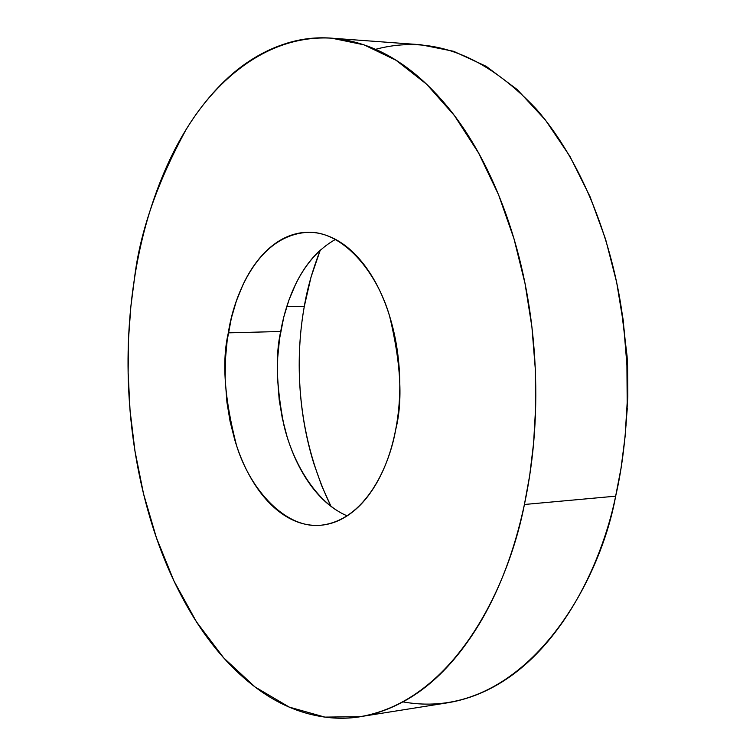 <?xml version="1.0" encoding="UTF-8"?>
<svg xmlns="http://www.w3.org/2000/svg" width="756" height="756" viewBox="0 0 756 756"><rect width="100%" height="100%" fill="white"/><g stroke="black" fill="none" stroke-linecap="round" stroke-linejoin="round"><path stroke-width="1.13" d="M524.418 504.488C508.703 586.117 454.791 700.339 360.291 716.669L324.872 717.113L289.227 707.096L254.999 686.939L223.691 657.871L196.447 621.791L173.946 580.958L156.379 537.639L143.536 493.81L134.965 451.03L130.051 410.395L128.133 372.595L128.586 337.97L130.854 306.615L134.483 278.435C128.501 316.877 126.677 356.029 129.011 395.898C131.336 435.768 137.715 474.248 148.138 511.33C158.571 548.459 172.67 582.035 190.446 612.067C208.25 642.175 228.974 666.518 252.599 685.097C276.299 703.732 301.587 714.543 328.463 717.538C355.443 720.487 382.035 714.269 408.231 698.884C434.511 683.329 457.919 658.807 478.472 625.297C499.007 591.551 514.326 551.285 524.418 504.488C534.388 457.522 537.809 408.58 534.681 357.673C531.402 306.785 521.923 259.214 506.265 214.95C490.512 170.894 470.478 134.294 446.163 105.15C421.867 76.233 395.879 56.634 368.219 46.362C340.654 36.222 313.806 35.097 287.686 42.969C261.661 50.869 238.102 66.103 217.01 88.679C195.984 111.198 178.463 138.849 164.439 171.64C150.444 204.366 140.455 239.964 134.483 278.435C139.879 232.442 157.106 182.782 186.156 129.474C216.755 79.03 268.456 34.36 331.723 38.187L363.967 44.84L395.993 60.244L426.545 84.133L454.413 115.573L478.624 153.071L498.573 194.793L514.004 238.82L525.004 283.396L531.922 327.046L535.267 368.663L535.626 407.503L533.594 443.167L529.691 475.486L524.418 504.488L615.649 496.172L524.418 504.488M364.222 716.045L448.525 702.655C544.811 686.032 599.565 575.136 615.649 496.172C599.395 587.44 521.139 723.19 402.986 701.889M320.26 250.16C312.511 270.147 307.201 288.868 304.318 306.322L286.751 306.624L304.318 306.322C296.154 351.209 293.404 429.332 331.052 506.407M335.522 239.387C300.141 259.128 285.74 302.665 280.703 331.497L228.331 332.848C233.387 297.883 256.945 234.388 308.845 232.272C342.288 231.648 376.308 270.383 389.557 315.961C400.954 363.23 402.986 401.181 395.643 429.833C391.91 448.96 386.08 465.8 378.142 480.362C370.204 494.878 360.895 506.01 350.217 513.759C339.557 521.451 328.435 525.335 316.849 525.411C305.292 525.458 294.15 521.895 283.434 514.732C272.746 507.56 263.201 497.476 254.81 484.473C246.437 471.47 239.737 456.539 234.71 439.69L230.07 421.338L226.942 402.4L225.175 378.926L225.401 359.506L227.178 340.408L231.345 318.172L236.382 300.954L242.884 284.955C249.612 270.582 257.824 258.883 267.511 249.839C277.225 240.795 287.781 235.22 299.178 233.103C310.603 231.024 322.028 232.763 333.472 238.338C344.916 243.961 355.443 253.165 365.035 265.961C374.626 278.813 382.423 294.311 388.442 312.464C394.424 330.655 398.062 349.971 399.338 370.421C400.576 390.88 399.348 410.688 395.643 429.833C389.576 465.29 366.008 519.948 321.177 525.203C286.373 529.276 250.491 490.757 236.524 445.464C224.409 398.601 221.678 361.056 228.331 332.848L280.703 331.497C275.288 355.14 276.346 386.344 283.887 425.118C292.723 462.861 316.348 502.995 347.155 515.866M320.544 249.915C310.707 258.798 302.372 270.298 295.52 284.426L288.915 300.151L283.774 317.076L279.531 338.924L277.698 357.701L277.443 376.79L279.2 399.858L282.347 418.465L287.025 436.495C292.109 453.052 298.885 467.699 307.361 480.457C315.847 493.214 325.505 503.109 336.325 510.12M620.912 305.49L627.064 356L627.593 366.15L627.82 396.333L625.977 426.025M320.242 250.189L310.981 277.254L304.318 306.322C299.707 332.215 298.214 358.675 299.839 385.692C301.474 412.71 306.133 438.65 313.825 463.522L321.678 485.721L331.005 506.378M375.515 49.338C430.967 34.521 484.568 54.432 536.316 109.072C583.849 163.665 612.596 243.999 622.33 314.959C627.159 351.88 628.586 385.711 626.601 416.461C624.673 446.645 621.026 473.209 615.649 496.172L621.054 468.115L625.061 436.855L627.197 402.381L626.904 364.827L623.596 324.607L616.679 282.423L605.622 239.34L590.077 196.758L569.939 156.388L545.445 120.062L517.208 89.567L486.212 66.339L453.647 51.304L420.827 44.746L335.588 38.471M627.291 408.353L626.601 416.461M623.7 322.982L622.33 314.959"/></g></svg>

